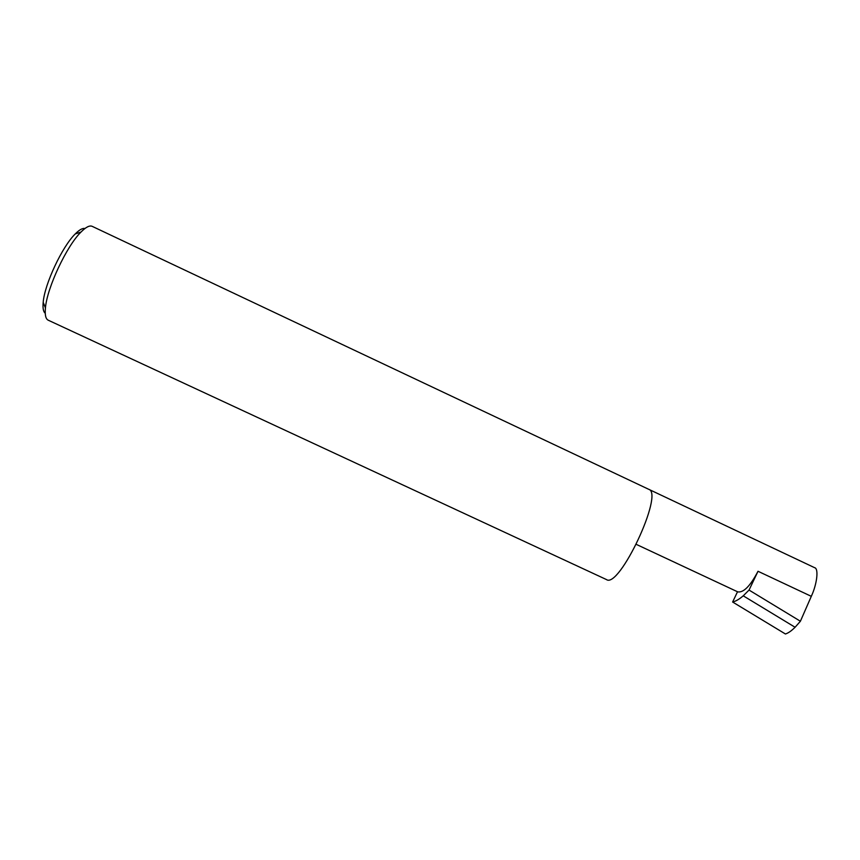 <?xml version="1.0" encoding="UTF-8"?>
<svg xmlns="http://www.w3.org/2000/svg" width="860" height="860" viewBox="0 0 860 860"><rect width="100%" height="100%" fill="white"/><g stroke="black" fill="none" stroke-linecap="round" stroke-linejoin="round"><path stroke-width="1.29" d="M92.181 226.341C89.623 225.191 85.882 227.104 80.969 232.082C66.639 246.067 47.01 287.939 45.44 307.901C44.763 314.857 45.688 318.952 48.214 320.189L606.45 579.565C619.221 589.143 664.275 493.006 648.741 489.318L92.181 226.341M737.525 591.755L737.74 591.863C743.534 592.895 750.296 586.025 758.015 571.276L749.049 590.067L743.244 595.819C739.299 599.216 735.751 601.28 732.623 602.021L737.514 591.766M749.049 590.067L800.402 621.242L795.091 627.262L743.244 595.819M795.091 627.262C791.479 630.842 788.265 633.089 785.427 633.992L732.623 602.021M814.463 567.632L814.624 567.697C818.838 568.417 817.086 583.983 811.303 596.335L800.402 621.242M45.236 313.244C43.322 311.761 42.645 308.116 43.194 302.322C44.58 284.198 62.21 246.583 75.239 233.931C79.346 229.792 82.581 227.975 84.946 228.502M758.015 571.276L811.303 596.335M43.194 302.322L45.44 307.901M75.239 233.931L80.969 232.082M814.624 567.697L648.891 489.383M737.74 591.863L636.346 544.401"/></g></svg>
